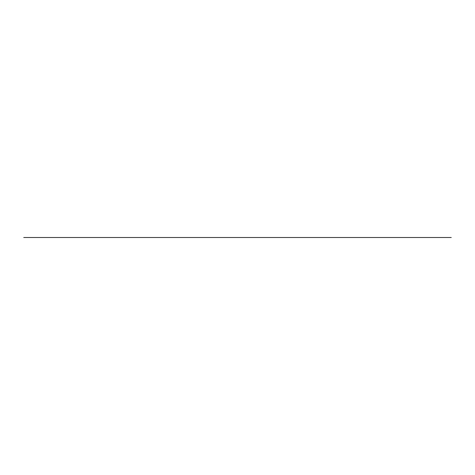 <?xml version="1.0" encoding="UTF-8"?>
<svg xmlns="http://www.w3.org/2000/svg" width="475" height="475" viewBox="0 0 475 475"><rect width="100%" height="100%" fill="white"/><g stroke="black" fill="none" stroke-linecap="round" stroke-linejoin="round"><path stroke-width="0.71" d="M23.75 237.5L451.25 237.5L23.75 237.5"/></g></svg>
